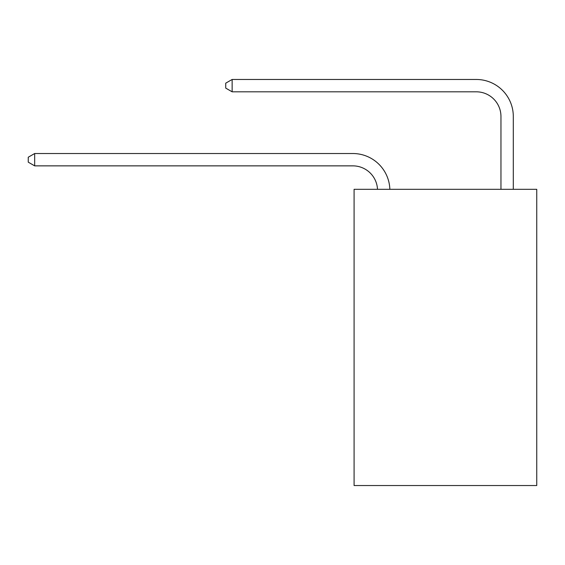 <?xml version="1.0" encoding="UTF-8"?>
<svg xmlns="http://www.w3.org/2000/svg" width="565" height="565" viewBox="0 0 565 565"><rect width="100%" height="100%" fill="white"/><g stroke="black" fill="none" stroke-linecap="round" stroke-linejoin="round"><path stroke-width="0.85" d="M536.75 189.317L536.75 485.533L354.086 485.533L354.086 189.317L536.75 189.317M377.505 189.317A24.683 24.683 0 0 0 352.85 165.863A24.683 24.683 0 0 1 377.505 189.317A24.683 24.683 0 0 0 352.85 165.863A24.683 24.683 0 0 1 377.505 189.317A24.683 24.683 0 0 0 352.85 165.863A24.683 24.683 0 0 1 377.505 189.317A24.683 24.683 0 0 0 352.85 165.863A24.683 24.683 0 0 1 377.505 189.317A24.683 24.683 0 0 0 352.85 165.863A24.683 24.683 0 0 1 377.505 189.317A24.683 24.683 0 0 0 352.85 165.863A24.683 24.683 0 0 1 377.505 189.317A24.683 24.683 0 0 0 352.85 165.863A24.683 24.683 0 0 1 377.505 189.317A24.683 24.683 0 0 0 352.85 165.863A24.683 24.683 0 0 1 377.505 189.317A24.683 24.683 0 0 0 352.85 165.863A24.683 24.683 0 0 1 377.505 189.317A24.683 24.683 0 0 0 352.85 165.863A24.683 24.683 0 0 1 377.505 189.317A24.683 24.683 0 0 0 352.85 165.863A24.683 24.683 0 0 1 377.505 189.317A24.683 24.683 0 0 0 352.85 165.863A24.683 24.683 0 0 1 377.505 189.317A24.683 24.683 0 0 0 352.85 165.863L34.67 165.863L28.25 162.162L28.25 157.225L34.67 153.525L352.85 153.525A37.029 37.029 0 0 1 389.857 189.317M500.957 189.317L500.957 116.496A24.683 24.683 0.1 0 0 476.274 91.812L232.144 91.812L225.725 88.112L225.725 83.175L232.144 79.467L476.274 79.467A37.029 37.029 -179.9 0 1 513.303 116.496L513.303 189.317M34.67 153.525L352.85 153.525L34.67 153.525L352.85 153.525L34.67 153.525L352.85 153.525L34.67 153.525L352.85 153.525L34.67 153.525L352.85 153.525L34.67 153.525L352.85 153.525L34.67 153.525L352.85 153.525L34.67 153.525L352.85 153.525L34.67 153.525L352.85 153.525L34.67 153.525L352.85 153.525L34.67 153.525L352.85 153.525L34.67 153.525L352.85 153.525L34.67 153.525L34.67 165.863M500.957 116.496A24.683 24.683 0.1 0 0 476.274 91.812A24.683 24.683 0.1 0 1 500.957 116.496A24.683 24.683 0.1 0 0 476.274 91.812A24.683 24.683 0.1 0 1 500.957 116.496A24.683 24.683 0.1 0 0 476.274 91.812A24.683 24.683 0.1 0 1 500.957 116.496A24.683 24.683 0.1 0 0 476.274 91.812A24.683 24.683 0.1 0 1 500.957 116.496A24.683 24.683 0.1 0 0 476.274 91.812A24.683 24.683 0.1 0 1 500.957 116.496A24.683 24.683 0.1 0 0 476.274 91.812A24.683 24.683 0.1 0 1 500.957 116.496A24.683 24.683 0.1 0 0 476.274 91.812A24.683 24.683 0.1 0 1 500.957 116.496A24.683 24.683 0.1 0 0 476.274 91.812A24.683 24.683 0.1 0 1 500.957 116.496A24.683 24.683 0.1 0 0 476.274 91.812A24.683 24.683 0.1 0 1 500.957 116.496A24.683 24.683 0.1 0 0 476.274 91.812A24.683 24.683 0.1 0 1 500.957 116.496A24.683 24.683 0.1 0 0 476.274 91.812A24.683 24.683 0.1 0 1 500.957 116.496A24.683 24.683 0.1 0 0 476.274 91.812A24.683 24.683 0.1 0 1 500.957 116.496M232.144 79.467L476.274 79.467L232.144 79.467L476.274 79.467L232.144 79.467L476.274 79.467L232.144 79.467L476.274 79.467L232.144 79.467L476.274 79.467L232.144 79.467L476.274 79.467L232.144 79.467L476.274 79.467L232.144 79.467L476.274 79.467L232.144 79.467L476.274 79.467L232.144 79.467L476.274 79.467L232.144 79.467L476.274 79.467L232.144 79.467L476.274 79.467L232.144 79.467L232.144 91.812"/></g></svg>
